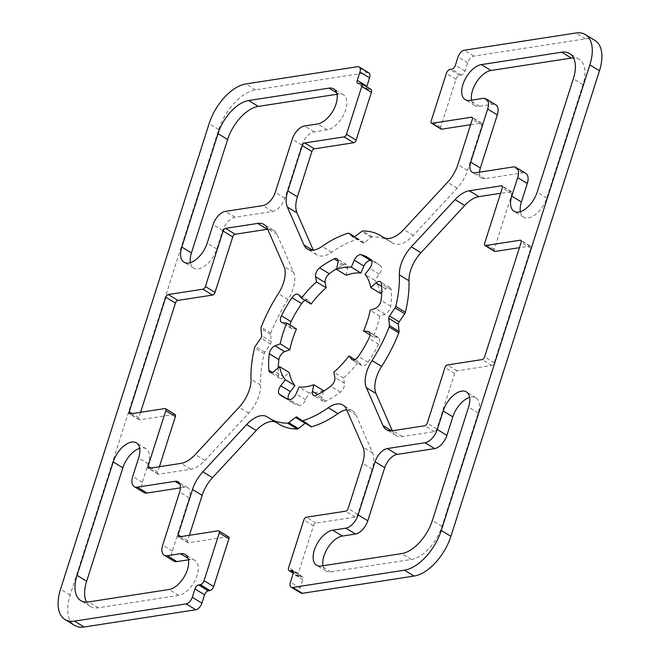 <?xml version="1.0" encoding="UTF-8"?>
<svg xmlns="http://www.w3.org/2000/svg" width="660" height="660" viewBox="0 0 660 660"><rect width="100%" height="100%" fill="white"/><g stroke="black" fill="none" stroke-linecap="round" stroke-linejoin="round"><path stroke-width="0.49" stroke-dasharray="3.3 2.47" d="M392.296 430.757L392.584 431.434A26.738 14.363 -58.6 0 0 396.008 435.526A26.738 14.363 -58.6 0 0 402.32 436.573L434.428 431.623A2.673 1.435 -58.6 0 0 436.887 428.975L454.6 373.461A2.673 1.435 121.4 0 1 457.058 370.813L491.741 365.459A2.673 1.435 -58.6 0 0 494.2 362.81L530.772 248.209A2.673 1.435 -58.6 0 0 530.475 246.188A2.673 1.435 -58.6 0 0 529.84 246.081L519.437 247.69M494.521 251.336A2.673 1.435 121.4 0 1 494.224 249.315L511.937 193.801A2.673 1.435 -58.6 0 0 511.64 191.779A2.673 1.435 -58.6 0 0 511.005 191.672L500.602 193.281M159.398 466.719L157.69 472.073A2.673 1.435 -58.6 0 0 157.987 474.094A2.673 1.435 -58.6 0 0 158.614 474.202L190.724 469.243A26.738 14.363 -58.6 0 0 204.922 460.399L248.68 413.168A26.738 14.363 -58.6 0 0 260.65 385.093A106.945 57.461 121.4 0 1 264.239 353.62A2.673 1.435 121.4 0 1 264.916 352.135L270.484 344A2.673 1.435 -58.6 0 0 271.252 341.616L270.559 334.447A2.673 1.435 121.4 0 1 270.806 333.028A106.945 57.461 121.4 0 1 287.974 299.459A26.738 14.363 -58.6 0 0 293.626 272.357L277.035 234.44A26.738 14.363 -58.6 0 0 273.611 230.348A26.738 14.363 -58.6 0 0 267.704 229.243M140.563 412.31L138.856 417.664A2.673 1.435 -58.6 0 0 139.153 419.686A2.673 1.435 -58.6 0 0 139.78 419.793L174.471 414.439A2.673 1.435 121.4 0 1 175.106 414.538M471.553 100.18A20.056 10.774 -58.6 0 0 474.804 105.517A20.056 10.774 -58.6 0 0 479.531 106.309L492.649 104.28A13.365 7.186 121.4 0 1 495.8 104.808M520.369 211.678A20.056 10.774 -58.6 0 0 523.636 217.148A20.056 10.774 -58.6 0 0 546.769 198.066L582.962 84.662A33.421 17.96 -58.6 0 0 579.224 59.4A33.421 17.96 -58.6 0 0 573.532 57.907M479.548 172.153A13.365 7.186 -58.6 0 0 481.841 178.142A13.365 7.186 -58.6 0 0 484.993 178.67L522.646 172.854A13.365 7.186 121.4 0 1 525.797 173.382M322.971 565.744A20.056 10.774 -58.6 0 0 326.221 571.082A20.056 10.774 -58.6 0 0 330.949 571.873L411.328 559.465A33.421 17.96 -58.6 0 0 442.002 526.358L478.195 412.954A20.056 10.774 -58.6 0 0 475.951 397.79A20.056 10.774 -58.6 0 0 469.598 397.386M190.402 262.614A20.056 10.774 -58.6 0 0 193.669 268.084A20.056 10.774 -58.6 0 0 216.81 249.001L222.717 230.505A13.365 7.186 121.4 0 1 234.985 217.264L272.638 211.447A13.365 7.186 -58.6 0 0 284.905 198.206L301.859 145.084A13.365 7.186 121.4 0 1 314.127 131.843L327.245 129.814A20.056 10.774 -58.6 0 0 344.157 113.776A20.056 10.774 -58.6 0 0 343.406 94.793A20.056 10.774 -58.6 0 0 338.671 94L337.029 94.256M173.819 561.066A13.365 7.186 121.4 0 1 172.326 550.96L189.28 497.838A13.365 7.186 -58.6 0 0 187.786 487.732A13.365 7.186 -58.6 0 0 184.627 487.204L180.452 487.847M86.468 602.093A33.421 17.96 -58.6 0 0 90.403 606.474A33.421 17.96 -58.6 0 0 98.29 607.786L178.662 595.378A20.056 10.774 -58.6 0 0 195.575 579.34A20.056 10.774 -58.6 0 0 194.824 560.356A20.056 10.774 -58.6 0 0 190.088 559.564L188.446 559.82M143.822 492.492A13.365 7.186 121.4 0 1 142.329 482.386L148.236 463.889A20.056 10.774 -58.6 0 0 145.992 448.726A20.056 10.774 -58.6 0 0 139.631 448.321M288.354 399.176A6.682 3.589 -58.6 0 0 288.956 400.042A81.543 43.816 -58.6 0 0 292.33 402.542A81.543 43.816 -58.6 0 0 298.914 405.314A6.682 3.589 -58.6 0 0 305.687 399.77L308.707 392.849L299.079 386.974M278.248 367.834A81.543 43.816 -58.6 0 0 278.487 376.117A6.682 3.589 -58.6 0 0 279.617 378.287A6.682 3.589 -58.6 0 0 283.965 377.091L289.237 372.52M290.021 325.075A6.682 3.589 -58.6 0 0 291.159 328.259A6.682 3.589 -58.6 0 0 292.025 328.548L296.455 329.002M311.083 304.054L308.344 300.712A6.682 3.589 -58.6 0 0 307.84 300.275A6.682 3.589 -58.6 0 0 305.085 300.391M346.228 275.286L347.548 268.628A6.682 3.589 -58.6 0 0 346.533 264.602A6.682 3.589 -58.6 0 0 343.786 264.718A81.543 43.816 -58.6 0 0 336.773 268.562M380.391 293.353A66.841 35.912 -58.6 0 0 374.682 280.294L379.286 274.213A6.682 3.589 -58.6 0 0 380.671 265.823A81.543 43.816 -58.6 0 0 377.297 263.332A81.543 43.816 -58.6 0 0 371.646 260.824M374.682 280.294L365.054 274.42M323.227 391.438L322.08 397.246A6.682 3.589 -58.6 0 0 323.095 401.272A6.682 3.589 -58.6 0 0 325.842 401.156A81.543 43.816 -58.6 0 0 340.37 392.106A6.682 3.589 -58.6 0 0 344.471 383.303L343.472 378.081A66.841 35.912 -58.6 0 0 358.537 361.82L361.276 365.161A6.682 3.589 -58.6 0 0 361.787 365.599A6.682 3.589 -58.6 0 0 367.983 362.307A81.543 43.816 -58.6 0 0 378.568 344.239A6.682 3.589 -58.6 0 0 378.469 337.615A6.682 3.589 -58.6 0 0 377.594 337.326L373.164 336.872A66.841 35.912 -58.6 0 0 379.78 316.14L384.978 314.201A6.682 3.589 -58.6 0 0 390.695 306.248A81.543 43.816 -58.6 0 0 391.141 289.757A6.682 3.589 -58.6 0 0 390.002 287.587A6.682 3.589 -58.6 0 0 385.654 288.775L381.752 292.165M379.78 316.14L370.153 310.266M373.164 336.872L369.979 334.925M358.537 361.82L354.915 359.609M343.472 378.081L333.844 372.207M308.707 392.849A66.841 35.912 -58.6 0 0 323.4 390.58M346.714 409.852A26.738 14.363 121.4 0 1 352.621 410.965A26.738 14.363 121.4 0 1 356.045 415.058L372.636 452.966A26.738 14.363 121.4 0 1 372.199 469.087L357.745 514.396A2.673 1.435 121.4 0 1 355.286 517.044L315.942 523.116A2.673 1.435 -58.6 0 0 313.492 525.764L298.254 573.515A4.01 2.153 -58.6 0 0 298.7 576.543A4.01 2.153 -58.6 0 0 299.648 576.7L301.339 576.444A4.01 2.153 121.4 0 1 302.288 576.601A4.01 2.153 121.4 0 1 302.734 579.629L300.069 587.986A6.682 3.589 -58.6 0 0 300.82 593.043M305.283 423.209A2.673 1.435 121.4 0 1 306.125 422.837A2.673 1.435 121.4 0 1 306.751 422.944A2.673 1.435 121.4 0 1 306.867 423.027L310.876 426.608M275.632 422.111A26.738 14.363 121.4 0 1 276.754 422.672A26.738 14.363 121.4 0 1 277.225 422.986A106.945 57.461 -58.6 0 0 279.097 424.223M228.591 536.803A2.673 1.435 -58.6 0 0 227.956 536.695L188.612 542.767A2.673 1.435 121.4 0 1 187.984 542.668A2.673 1.435 121.4 0 1 187.688 540.647L189.395 535.293M368.808 72.831A6.682 3.589 -58.6 0 0 367.232 72.567L255.552 89.809A40.103 21.549 -58.6 0 0 218.74 129.542L70.158 595.106A40.103 21.549 -58.6 0 0 74.646 625.416M370.92 89.331A4.01 2.153 -58.6 0 0 369.979 89.174L368.28 89.43A4.01 2.153 121.4 0 1 367.339 89.273A4.01 2.153 121.4 0 1 366.745 86.782M470.605 124.707L481.008 123.098A2.673 1.435 121.4 0 1 481.643 123.206A2.673 1.435 121.4 0 1 481.94 125.227L467.478 170.536A26.738 14.363 121.4 0 1 457.141 188.182L413.374 235.414A26.738 14.363 121.4 0 1 392.873 243.202A26.738 14.363 121.4 0 1 392.403 242.888A106.945 57.461 -58.6 0 0 390.53 241.651A106.945 57.461 -58.6 0 0 372.413 236.866A2.673 1.435 -58.6 0 0 371.283 237.328L364.452 242.583A2.673 1.435 121.4 0 1 363.503 243.037A2.673 1.435 121.4 0 1 362.876 242.929A2.673 1.435 121.4 0 1 362.761 242.847L358.743 239.266A2.673 1.435 -58.6 0 0 358.636 239.184A2.673 1.435 -58.6 0 0 357.819 239.118A106.945 57.461 -58.6 0 0 331.708 252.26A26.738 14.363 121.4 0 1 316.998 254.909A26.738 14.363 121.4 0 1 313.574 250.816L313.286 250.148M594.973 40.458A40.103 21.549 -58.6 0 0 585.511 38.874L473.831 56.116A6.682 3.589 -58.6 0 0 467.701 62.733L465.028 71.09A4.01 2.153 121.4 0 1 461.348 75.067L459.657 75.322A4.01 2.153 -58.6 0 0 455.978 79.299L440.74 127.05A2.673 1.435 -58.6 0 0 441.037 129.071M530.772 248.209L521.144 242.335M494.2 362.81L484.572 356.936M491.741 365.459L482.122 359.584M457.058 370.813L447.43 364.939M454.6 373.461L444.98 367.587M436.887 428.975L427.259 423.101M434.428 431.623L424.809 425.749M402.32 436.573L392.7 430.708M392.584 431.434L391.594 430.823M511.005 191.672L502.4 186.417M511.937 193.801L502.309 187.927M494.224 249.315L484.597 243.441M529.84 246.081L521.227 240.826M190.724 469.243L181.104 463.369M158.614 474.202L148.995 468.328M157.69 472.073L151.033 468.006M174.471 414.439L164.851 408.565M139.78 419.793L130.16 413.919M138.856 417.664L132.198 413.605M277.035 234.44L267.415 228.566M293.626 272.357L283.998 266.483M287.974 299.459L278.355 293.584M270.806 333.028L261.187 327.154M270.559 334.447L260.939 328.573M271.252 341.616L261.624 335.742M270.484 344L260.865 338.126M264.916 352.135L255.296 346.261M264.239 353.62L254.611 347.746M260.65 385.093L251.023 379.219M248.68 413.168L239.06 407.294M204.922 460.399L195.302 454.526M492.649 104.28L483.021 98.406M479.531 106.309L469.912 100.435M582.962 84.662L573.342 78.787M546.769 198.066L537.149 192.192M522.646 172.854L513.018 166.98M484.993 178.67L475.373 172.796M478.195 412.954L468.575 407.08M442.002 526.358L432.382 520.484M411.328 559.465L401.701 553.591M330.949 571.873L321.329 565.999M327.245 129.814L317.617 123.94M314.127 131.843L304.507 125.969M301.859 145.084L292.231 139.21M284.905 198.206L275.278 192.332M272.638 211.447L263.01 205.573M234.985 217.264L225.365 211.39M222.717 230.505L213.089 224.631M216.81 249.001L207.19 243.127M338.671 94L336.649 92.763M189.28 497.838L179.652 491.964M172.326 550.96L162.706 545.086M190.088 559.564L188.067 558.335M178.662 595.378L169.034 589.504M98.29 607.786L88.663 601.912M148.236 463.889L138.608 458.015M142.329 482.386L132.701 476.512M184.627 487.204L180.073 484.423M305.687 399.77L296.068 393.896M298.914 405.314L289.286 399.44M288.956 400.042L286.465 398.533M283.965 377.091L274.346 371.217M278.487 376.117L272.44 372.43M292.025 328.548L282.406 322.674M308.344 300.712L298.724 294.838M343.786 264.718L338.06 261.228M347.548 268.628L337.92 262.754M380.671 265.823L371.052 259.949M379.286 274.213L369.658 268.339M385.654 288.775L381.695 286.366M391.141 289.757L381.513 283.882M390.695 306.248L381.076 300.374M384.978 314.201L375.35 308.327M377.594 337.326L369.493 332.384M378.568 344.239L368.948 338.365M367.983 362.307L358.363 356.433M361.276 365.161L352.786 359.972M344.471 383.303L334.851 377.429M340.37 392.106L330.742 386.232M325.842 401.156L316.214 395.282M322.08 397.246L317.683 394.556M355.286 517.044L345.667 511.17M315.942 523.116L306.322 517.242M357.745 514.396L348.117 508.522M372.199 469.087L362.579 463.213M372.636 452.966L363.008 447.092M356.045 415.058L346.426 409.183M306.867 423.027L297.239 417.153M306.125 422.837L298.18 417.995M277.225 422.986L267.597 417.112M187.688 540.647L181.03 536.58M188.612 542.767L178.992 536.893M227.956 536.695L218.336 530.821M70.158 595.106L60.538 589.231M218.74 129.542L209.113 123.668M255.552 89.809L245.924 83.935M367.232 72.567L357.604 66.693M368.28 89.43L358.661 83.556M369.979 89.174L360.352 83.3M313.574 250.816L312.584 250.214M331.708 252.26L322.08 246.386M357.819 239.118L348.191 233.244M358.743 239.266L354.709 236.8M362.761 242.847L353.372 237.121M363.503 243.037L353.875 237.163M364.452 242.583L354.824 236.709M371.283 237.328L361.655 231.454M372.413 236.866L362.786 230.992M392.403 242.888L383.74 237.6M413.374 235.414L403.755 229.54M457.141 188.182L447.513 182.308M467.478 170.536L457.858 164.662M481.94 125.227L472.312 119.353M481.008 123.098L472.395 117.843M440.74 127.05L431.112 121.176M455.978 79.299L446.35 73.425M459.657 75.322L450.037 69.448M461.348 75.067L451.729 69.193M465.028 71.09L455.408 65.216M467.701 62.733L458.073 56.859M473.831 56.116L464.211 50.242M585.511 38.874L575.891 33M300.069 587.986L290.441 582.112M302.734 579.629L293.114 573.755M301.339 576.444L293.238 571.494M299.648 576.7L293.32 572.839M298.254 573.515L288.626 567.641M313.492 525.764L303.864 519.89M396.008 435.526L386.389 429.652M511.64 191.779L502.012 185.905M530.475 246.188L520.847 240.314M157.987 474.094L148.36 468.22M139.153 419.686L129.525 413.812M273.611 230.348L263.992 224.474M474.804 105.517L465.176 99.643M579.224 59.4L569.596 53.526M523.636 217.148L514.008 211.274M481.841 178.142L472.213 172.268M475.951 397.79L466.331 391.916M326.221 571.082L316.594 565.207M193.669 268.084L184.049 262.21M343.406 94.793L333.778 88.918M194.824 560.356L185.196 554.482M90.403 606.474L80.776 600.6M145.992 448.726L136.364 442.852M187.786 487.732L178.159 481.858M292.33 402.542L282.703 396.668M279.617 378.287L269.998 372.413M291.159 328.259L281.531 322.385M307.84 300.275L298.213 294.401M346.533 264.602L336.905 258.728M377.297 263.332L367.67 257.458M390.002 287.587L380.383 281.713M378.469 337.615L368.841 331.741M361.787 365.599L352.159 359.725M323.095 401.272L313.467 395.398M352.621 410.965L343.002 405.091M306.751 422.944L297.132 417.07M276.754 422.672L267.127 416.798M187.984 542.668L178.357 536.794M367.339 89.273L357.712 83.399M316.998 254.909L307.378 249.035M358.636 239.184L354.717 236.791M362.876 242.929L353.248 237.055M390.53 241.651L384.367 237.889M392.873 243.202L383.245 237.328M481.643 123.206L472.015 117.331M302.288 576.601L292.661 570.727M298.7 576.543L293.254 573.218"/><path stroke-width="0.99" d="M521.144 242.335L484.572 356.936A2.673 1.435 121.4 0 1 482.122 359.584L447.43 364.939A2.673 1.435 -58.6 0 0 444.98 367.587L427.259 423.101A2.673 1.435 121.4 0 1 424.809 425.749L392.7 430.708A26.738 14.363 121.4 0 1 386.389 429.652A26.738 14.363 121.4 0 1 382.965 425.56L366.374 387.643A26.738 14.363 121.4 0 1 372.025 360.541A106.945 57.461 -58.6 0 0 389.194 326.972A2.673 1.435 -58.6 0 0 389.441 325.553L388.748 318.384A2.673 1.435 121.4 0 1 389.515 316L395.084 307.865A2.673 1.435 -58.6 0 0 395.761 306.38A106.945 57.461 -58.6 0 0 399.349 274.906A26.738 14.363 121.4 0 1 411.32 246.832L455.078 199.6A26.738 14.363 121.4 0 1 469.276 190.756L501.385 185.798A2.673 1.435 121.4 0 1 502.012 185.905A2.673 1.435 121.4 0 1 502.309 187.927L484.597 243.441A2.673 1.435 -58.6 0 0 484.894 245.462A2.673 1.435 -58.6 0 0 485.529 245.561L520.22 240.207A2.673 1.435 121.4 0 1 520.847 240.314A2.673 1.435 121.4 0 1 521.144 242.335M500.602 193.281L478.896 196.63A26.738 14.363 -58.6 0 0 464.698 205.474L420.94 252.706A26.738 14.363 -58.6 0 0 408.977 280.78A106.945 57.461 121.4 0 1 405.388 312.254A2.673 1.435 121.4 0 1 404.704 313.739L399.135 321.874A2.673 1.435 -58.6 0 0 398.376 324.258L399.061 331.427A2.673 1.435 121.4 0 1 398.813 332.846A106.945 57.461 121.4 0 1 381.645 366.415A26.738 14.363 -58.6 0 0 376.002 393.517L392.296 430.757M519.437 247.69L495.148 251.435A2.673 1.435 121.4 0 1 494.521 251.336L484.894 245.462M181.104 463.369L148.995 468.328A2.673 1.435 121.4 0 1 148.36 468.22A2.673 1.435 121.4 0 1 148.063 466.199L165.775 410.685A2.673 1.435 -58.6 0 0 165.478 408.664A2.673 1.435 -58.6 0 0 164.851 408.565L130.16 413.919A2.673 1.435 121.4 0 1 129.525 413.812A2.673 1.435 121.4 0 1 129.228 411.79L165.8 297.19A2.673 1.435 121.4 0 1 168.259 294.541L202.942 289.187A2.673 1.435 -58.6 0 0 205.4 286.539L223.113 231.025A2.673 1.435 121.4 0 1 225.572 228.376L257.68 223.418A26.738 14.363 121.4 0 1 263.992 224.474A26.738 14.363 121.4 0 1 267.415 228.566L283.998 266.483A26.738 14.363 121.4 0 1 278.355 293.584A106.945 57.461 -58.6 0 0 261.187 327.154A2.673 1.435 -58.6 0 0 260.939 328.573L261.624 335.742A2.673 1.435 121.4 0 1 260.865 338.126L255.296 346.261A2.673 1.435 -58.6 0 0 254.611 347.746A106.945 57.461 -58.6 0 0 251.023 379.219A26.738 14.363 121.4 0 1 239.06 407.294L195.302 454.526A26.738 14.363 121.4 0 1 181.104 463.369M165.478 408.664L175.106 414.538A2.673 1.435 121.4 0 1 175.403 416.559L159.398 466.719M267.704 229.243A26.738 14.363 -58.6 0 0 267.3 229.292L235.191 234.25A2.673 1.435 -58.6 0 0 232.741 236.899L215.02 292.413A2.673 1.435 121.4 0 1 212.57 295.061L177.878 300.415A2.673 1.435 -58.6 0 0 175.428 303.064L140.563 412.31M470.72 162.162L487.674 109.04A13.365 7.186 -58.6 0 0 486.181 98.934A13.365 7.186 -58.6 0 0 483.021 98.406L469.912 100.435A20.056 10.774 121.4 0 1 465.176 99.643A20.056 10.774 121.4 0 1 464.425 80.66A20.056 10.774 121.4 0 1 481.338 64.622L561.709 52.214A33.421 17.96 121.4 0 1 569.596 53.526A33.421 17.96 121.4 0 1 573.342 78.787L537.149 192.192A20.056 10.774 121.4 0 1 514.008 211.274A20.056 10.774 121.4 0 1 511.764 196.111L517.671 177.614A13.365 7.186 -58.6 0 0 516.178 167.508A13.365 7.186 -58.6 0 0 513.018 166.98L475.373 172.796A13.365 7.186 121.4 0 1 472.213 172.268A13.365 7.186 121.4 0 1 470.72 162.162L480.348 168.036A13.365 7.186 -58.6 0 0 479.548 172.153M486.181 98.934L495.8 104.808A13.365 7.186 121.4 0 1 497.293 114.914L480.348 168.036M573.532 57.907A33.421 17.96 -58.6 0 0 571.337 58.088L490.966 70.496A20.056 10.774 -58.6 0 0 476.668 81.807A20.056 10.774 -58.6 0 0 471.553 100.18M516.178 167.508L525.797 173.382A13.365 7.186 121.4 0 1 527.299 183.488L521.392 201.985A20.056 10.774 -58.6 0 0 520.369 211.678M358.141 514.915L375.094 461.794A13.365 7.186 121.4 0 1 387.362 448.553L425.015 442.736A13.365 7.186 -58.6 0 0 437.283 429.495L443.19 410.998A20.056 10.774 121.4 0 1 466.331 391.916A20.056 10.774 121.4 0 1 468.575 407.08L432.382 520.484A33.421 17.96 121.4 0 1 401.701 553.591L321.329 565.999A20.056 10.774 121.4 0 1 316.594 565.207A20.056 10.774 121.4 0 1 315.843 546.224A20.056 10.774 121.4 0 1 332.755 530.186L345.873 528.157A13.365 7.186 -58.6 0 0 358.141 514.915L367.768 520.789A13.365 7.186 121.4 0 1 355.492 534.031L342.383 536.06A20.056 10.774 -58.6 0 0 328.086 547.371A20.056 10.774 -58.6 0 0 322.971 565.744M469.598 397.386A20.056 10.774 -58.6 0 0 452.81 416.873L446.911 435.369A13.365 7.186 121.4 0 1 434.635 448.61L396.99 454.427A13.365 7.186 -58.6 0 0 384.722 467.668L367.768 520.789M317.617 123.94L304.507 125.969A13.365 7.186 -58.6 0 0 292.231 139.21L275.278 192.332A13.365 7.186 121.4 0 1 263.01 205.573L225.365 211.39A13.365 7.186 -58.6 0 0 213.089 224.631L207.19 243.127A20.056 10.774 121.4 0 1 184.049 262.21A20.056 10.774 121.4 0 1 181.805 247.046L217.998 133.642A33.421 17.96 121.4 0 1 248.672 100.534L329.051 88.126A20.056 10.774 121.4 0 1 333.778 88.918A20.056 10.774 121.4 0 1 334.529 107.902A20.056 10.774 121.4 0 1 317.617 123.94M337.029 94.256L258.299 106.408A33.421 17.96 -58.6 0 0 227.617 139.516L191.425 252.92A20.056 10.774 -58.6 0 0 190.402 262.614M179.652 491.964L162.706 545.086A13.365 7.186 -58.6 0 0 164.2 555.192A13.365 7.186 -58.6 0 0 167.351 555.72L180.469 553.69A20.056 10.774 121.4 0 1 185.196 554.482A20.056 10.774 121.4 0 1 185.947 573.466A20.056 10.774 121.4 0 1 169.034 589.504L88.663 601.912A33.421 17.96 121.4 0 1 80.776 600.6A33.421 17.96 121.4 0 1 77.038 575.338L113.231 461.934A20.056 10.774 121.4 0 1 136.364 442.852A20.056 10.774 121.4 0 1 138.608 458.015L132.701 476.512A13.365 7.186 -58.6 0 0 134.203 486.618A13.365 7.186 -58.6 0 0 137.354 487.146L175.007 481.33A13.365 7.186 121.4 0 1 178.159 481.858A13.365 7.186 121.4 0 1 179.652 491.964M188.446 559.82L176.979 561.594A13.365 7.186 121.4 0 1 173.819 561.066L164.2 555.192M139.631 448.321A20.056 10.774 -58.6 0 0 122.851 467.808L86.658 581.212A33.421 17.96 -58.6 0 0 86.468 602.093M180.452 487.847L146.982 493.02A13.365 7.186 121.4 0 1 143.822 492.492L134.203 486.618M299.079 386.974L296.068 393.896A6.682 3.589 121.4 0 1 289.286 399.44A81.543 43.816 121.4 0 1 282.703 396.668A81.543 43.816 121.4 0 1 279.328 394.168A6.682 3.589 121.4 0 1 280.714 385.786L285.318 379.698A66.841 35.912 121.4 0 1 279.609 366.647L274.346 371.217A6.682 3.589 121.4 0 1 269.998 372.413A6.682 3.589 121.4 0 1 268.859 370.243A81.543 43.816 121.4 0 1 269.305 353.752A6.682 3.589 121.4 0 1 275.022 345.799L280.219 343.86A66.841 35.912 121.4 0 1 286.836 323.128L282.406 322.674A6.682 3.589 121.4 0 1 281.531 322.385A6.682 3.589 121.4 0 1 281.432 315.76A81.543 43.816 121.4 0 1 292.017 297.693A6.682 3.589 121.4 0 1 298.213 294.401A6.682 3.589 121.4 0 1 298.724 294.838L301.463 298.18A66.841 35.912 121.4 0 1 316.528 281.911L315.529 276.697A6.682 3.589 121.4 0 1 319.63 267.894A81.543 43.816 121.4 0 1 334.158 258.844A6.682 3.589 121.4 0 1 336.905 258.728A6.682 3.589 121.4 0 1 337.92 262.754L336.6 269.412A66.841 35.912 121.4 0 1 351.293 267.151L354.313 260.23A6.682 3.589 121.4 0 1 361.086 254.686A81.543 43.816 121.4 0 1 367.67 257.458A81.543 43.816 121.4 0 1 371.052 259.949A6.682 3.589 121.4 0 1 369.658 268.339L365.054 274.42A66.841 35.912 121.4 0 1 370.763 287.479L376.035 282.901A6.682 3.589 121.4 0 1 380.383 281.713A6.682 3.589 121.4 0 1 381.513 283.882A81.543 43.816 121.4 0 1 381.076 300.374A6.682 3.589 121.4 0 1 375.35 308.327L370.153 310.266A66.841 35.912 121.4 0 1 363.545 330.998L367.975 331.452A6.682 3.589 121.4 0 1 368.841 331.741A6.682 3.589 121.4 0 1 368.948 338.365A81.543 43.816 121.4 0 1 358.363 356.433A6.682 3.589 121.4 0 1 352.159 359.725A6.682 3.589 121.4 0 1 351.656 359.287L348.917 355.946A66.841 35.912 121.4 0 1 333.844 372.207L334.851 377.429A6.682 3.589 121.4 0 1 330.742 386.232A81.543 43.816 121.4 0 1 316.214 395.282A6.682 3.589 121.4 0 1 313.467 395.398A6.682 3.589 121.4 0 1 312.452 391.372L313.772 384.706A66.841 35.912 121.4 0 1 299.079 386.974M279.609 366.647L289.237 372.52A66.841 35.912 -58.6 0 0 294.946 385.572L290.342 391.661A6.682 3.589 -58.6 0 0 288.354 399.176M294.946 385.572L285.318 379.698M286.836 323.128L296.455 329.002A66.841 35.912 -58.6 0 0 289.847 349.734L284.65 351.673A6.682 3.589 -58.6 0 0 278.924 359.626A81.543 43.816 -58.6 0 0 278.248 367.834M289.847 349.734L280.219 343.86M305.085 300.391A6.682 3.589 -58.6 0 0 301.637 303.567A81.543 43.816 -58.6 0 0 291.052 321.635A6.682 3.589 -58.6 0 0 290.021 325.075M336.773 268.562A81.543 43.816 -58.6 0 0 329.257 273.768A6.682 3.589 -58.6 0 0 325.149 282.571L326.155 287.785A66.841 35.912 -58.6 0 0 311.083 304.054L301.463 298.18M326.155 287.785L316.528 281.911M371.646 260.824A81.543 43.816 -58.6 0 0 370.714 260.56A6.682 3.589 -58.6 0 0 363.932 266.104L360.921 273.025A66.841 35.912 -58.6 0 0 346.228 275.286L336.6 269.412M360.921 273.025L351.293 267.151M381.752 292.165L380.391 293.353L370.763 287.479M369.979 334.925L363.545 330.998M354.915 359.609L348.917 355.946M313.772 384.706L323.4 390.58L323.227 391.438M306.322 517.242L345.667 511.17A2.673 1.435 -58.6 0 0 348.117 508.522L362.579 463.213A26.738 14.363 -58.6 0 0 363.008 447.092L346.426 409.183A26.738 14.363 -58.6 0 0 343.002 405.091A26.738 14.363 -58.6 0 0 328.292 407.74A106.945 57.461 121.4 0 1 302.181 420.882A2.673 1.435 121.4 0 1 301.364 420.816A2.673 1.435 121.4 0 1 301.257 420.733L297.239 417.153A2.673 1.435 -58.6 0 0 297.132 417.07A2.673 1.435 -58.6 0 0 296.497 416.963A2.673 1.435 -58.6 0 0 295.548 417.417L288.717 422.672A2.673 1.435 121.4 0 1 287.595 423.134A106.945 57.461 121.4 0 1 269.47 418.349A106.945 57.461 121.4 0 1 267.597 417.112A26.738 14.363 -58.6 0 0 267.127 416.798A26.738 14.363 -58.6 0 0 246.625 424.586L202.859 471.817A26.738 14.363 -58.6 0 0 192.522 489.464L178.06 534.773A2.673 1.435 -58.6 0 0 178.357 536.794A2.673 1.435 -58.6 0 0 178.992 536.893L218.336 530.821A2.673 1.435 121.4 0 1 218.963 530.929A2.673 1.435 121.4 0 1 219.26 532.95L204.023 580.701A4.01 2.153 121.4 0 1 200.343 584.678L198.652 584.933A4.01 2.153 -58.6 0 0 194.972 588.91L192.299 597.267A6.682 3.589 121.4 0 1 186.169 603.884L74.489 621.126A40.103 21.549 121.4 0 1 65.026 619.542A40.103 21.549 121.4 0 1 60.538 589.231L209.113 123.668A40.103 21.549 121.4 0 1 245.924 83.935L357.604 66.693A6.682 3.589 121.4 0 1 359.18 66.957A6.682 3.589 121.4 0 1 359.931 72.014L357.266 80.371A4.01 2.153 -58.6 0 0 357.712 83.399A4.01 2.153 -58.6 0 0 358.661 83.556L360.352 83.3A4.01 2.153 121.4 0 1 361.3 83.457A4.01 2.153 121.4 0 1 361.746 86.485L346.508 134.236A2.673 1.435 121.4 0 1 344.058 136.884L304.714 142.956A2.673 1.435 -58.6 0 0 302.255 145.604L287.801 190.913A26.738 14.363 -58.6 0 0 287.364 207.025L303.955 244.942A26.738 14.363 -58.6 0 0 307.378 249.035A26.738 14.363 -58.6 0 0 322.08 246.386A106.945 57.461 121.4 0 1 348.191 233.244A2.673 1.435 121.4 0 1 349.008 233.31A2.673 1.435 121.4 0 1 349.123 233.392L353.133 236.973A2.673 1.435 -58.6 0 0 353.248 237.055A2.673 1.435 -58.6 0 0 353.875 237.163A2.673 1.435 -58.6 0 0 354.824 236.709L361.655 231.454A2.673 1.435 121.4 0 1 362.786 230.992A106.945 57.461 121.4 0 1 380.902 235.777A106.945 57.461 121.4 0 1 382.775 237.014A26.738 14.363 -58.6 0 0 383.245 237.328A26.738 14.363 -58.6 0 0 403.755 229.54L447.513 182.308A26.738 14.363 -58.6 0 0 457.858 164.662L472.312 119.353A2.673 1.435 -58.6 0 0 472.015 117.331A2.673 1.435 -58.6 0 0 471.388 117.224L432.044 123.305A2.673 1.435 121.4 0 1 431.417 123.197A2.673 1.435 121.4 0 1 431.112 121.176L446.35 73.425A4.01 2.153 121.4 0 1 450.037 69.448L451.729 69.193A4.01 2.153 -58.6 0 0 455.408 65.216L458.073 56.859A6.682 3.589 121.4 0 1 464.211 50.242L575.891 33A40.103 21.549 121.4 0 1 585.354 34.584A40.103 21.549 121.4 0 1 589.842 64.894L441.26 530.458A40.103 21.549 121.4 0 1 404.448 570.19L292.768 587.433A6.682 3.589 121.4 0 1 291.192 587.169A6.682 3.589 121.4 0 1 290.441 582.112L293.114 573.755A4.01 2.153 -58.6 0 0 292.661 570.727A4.01 2.153 -58.6 0 0 291.72 570.57L290.021 570.826A4.01 2.153 121.4 0 1 289.08 570.669A4.01 2.153 121.4 0 1 288.626 567.641L303.864 519.89A2.673 1.435 121.4 0 1 306.322 517.242M301.496 420.882L310.876 426.608A2.673 1.435 -58.6 0 0 310.992 426.69A2.673 1.435 -58.6 0 0 311.809 426.756A106.945 57.461 -58.6 0 0 337.92 413.614A26.738 14.363 121.4 0 1 346.714 409.852M269.47 418.349L279.097 424.223A106.945 57.461 -58.6 0 0 297.214 429.008A2.673 1.435 -58.6 0 0 298.345 428.546L305.176 423.291A2.673 1.435 121.4 0 1 305.283 423.209M189.395 535.293L202.142 495.338A26.738 14.363 121.4 0 1 212.487 477.691L256.245 430.46A26.738 14.363 121.4 0 1 275.632 422.111M65.026 619.542L74.646 625.416A40.103 21.549 -58.6 0 0 84.109 627L195.789 609.757A6.682 3.589 -58.6 0 0 201.927 603.141L204.592 594.784A4.01 2.153 121.4 0 1 208.271 590.807L209.962 590.552A4.01 2.153 -58.6 0 0 213.65 586.575L228.888 538.824A2.673 1.435 -58.6 0 0 228.591 536.803L218.963 530.929M366.745 86.782A4.01 2.153 121.4 0 1 366.886 86.246L369.559 77.888A6.682 3.589 -58.6 0 0 368.808 72.831L359.18 66.957M313.286 250.148L296.992 212.899A26.738 14.363 121.4 0 1 297.421 196.787L311.883 151.478A2.673 1.435 121.4 0 1 314.333 148.83L353.677 142.758A2.673 1.435 -58.6 0 0 356.136 140.11L371.374 92.359A4.01 2.153 -58.6 0 0 370.92 89.331L361.3 83.457M431.417 123.197L441.037 129.071A2.673 1.435 -58.6 0 0 441.672 129.179L470.605 124.707M291.192 587.169L300.82 593.043A6.682 3.589 -58.6 0 0 302.396 593.307L414.076 576.064A40.103 21.549 -58.6 0 0 450.887 536.332L599.462 70.769A40.103 21.549 -58.6 0 0 594.973 40.458L585.354 34.584M391.594 430.823L382.965 425.56M376.002 393.517L366.374 387.643M381.645 366.415L372.025 360.541M398.813 332.846L389.194 326.972M399.061 331.427L389.441 325.553M398.376 324.258L388.748 318.384M399.135 321.874L389.515 316M404.704 313.739L395.084 307.865M405.388 312.254L395.761 306.38M408.977 280.78L399.349 274.906M420.94 252.706L411.32 246.832M464.698 205.474L455.078 199.6M478.896 196.63L469.276 190.756M502.4 186.417L501.385 185.798M495.148 251.435L485.529 245.561M521.227 240.826L520.22 240.207M151.033 468.006L148.063 466.199M175.403 416.559L165.775 410.685M132.198 413.605L129.228 411.79M175.428 303.064L165.8 297.19M177.878 300.415L168.259 294.541M212.57 295.061L202.942 289.187M215.02 292.413L205.4 286.539M232.741 236.899L223.113 231.025M235.191 234.25L225.572 228.376M267.3 229.292L257.68 223.418M497.293 114.914L487.674 109.04M490.966 70.496L481.338 64.622M571.337 58.088L561.709 52.214M521.392 201.985L511.764 196.111M527.299 183.488L517.671 177.614M384.722 467.668L375.094 461.794M396.99 454.427L387.362 448.553M434.635 448.61L425.015 442.736M446.911 435.369L437.283 429.495M452.81 416.873L443.19 410.998M342.383 536.06L332.755 530.186M355.492 534.031L345.873 528.157M191.425 252.92L181.805 247.046M227.617 139.516L217.998 133.642M258.299 106.408L248.672 100.534M336.649 92.763L329.051 88.126M176.979 561.594L167.351 555.72M188.067 558.335L180.469 553.69M86.658 581.212L77.038 575.338M122.851 467.808L113.231 461.934M146.982 493.02L137.354 487.146M180.073 484.423L175.007 481.33M286.465 398.533L279.328 394.168M290.342 391.661L280.714 385.786M272.44 372.43L268.859 370.243M278.924 359.626L269.305 353.752M284.65 351.673L275.022 345.799M291.052 321.635L281.432 315.76M301.637 303.567L292.017 297.693M325.149 282.571L315.529 276.697M329.257 273.768L319.63 267.894M338.06 261.228L334.158 258.844M363.932 266.104L354.313 260.23M370.714 260.56L361.086 254.686M381.695 286.366L376.035 282.901M369.493 332.384L367.975 331.452M352.786 359.972L351.656 359.287M317.683 394.556L312.452 391.372M337.92 413.614L328.292 407.74M311.809 426.756L302.181 420.882M298.18 417.995L296.497 416.963M305.176 423.291L295.548 417.417M298.345 428.546L288.717 422.672M297.214 429.008L287.595 423.134M256.245 430.46L246.625 424.586M212.487 477.691L202.859 471.817M202.142 495.338L192.522 489.464M181.03 536.58L178.06 534.773M228.888 538.824L219.26 532.95M213.65 586.575L204.023 580.701M209.962 590.552L200.343 584.678M208.271 590.807L198.652 584.933M204.592 594.784L194.972 588.91M201.927 603.141L192.299 597.267M195.789 609.757L186.169 603.884M84.109 627L74.489 621.126M369.559 77.888L359.931 72.014M366.886 86.246L357.266 80.371M371.374 92.359L361.746 86.485M356.136 140.11L346.508 134.236M353.677 142.758L344.058 136.884M314.333 148.83L304.714 142.956M311.883 151.478L302.255 145.604M297.421 196.787L287.801 190.913M296.992 212.899L287.364 207.025M312.584 250.214L303.955 244.942M354.709 236.8L349.123 233.392M383.74 237.6L382.775 237.014M472.395 117.843L471.388 117.224M441.672 129.179L432.044 123.305M599.462 70.769L589.842 64.894M450.887 536.332L441.26 530.458M414.076 576.064L404.448 570.19M302.396 593.307L292.768 587.433M293.238 571.494L291.72 570.57M293.32 572.839L290.021 570.826M310.992 426.69L301.364 420.816M354.717 236.791L349.008 233.31M384.367 237.889L380.902 235.777M293.254 573.218L289.08 570.669"/></g></svg>
